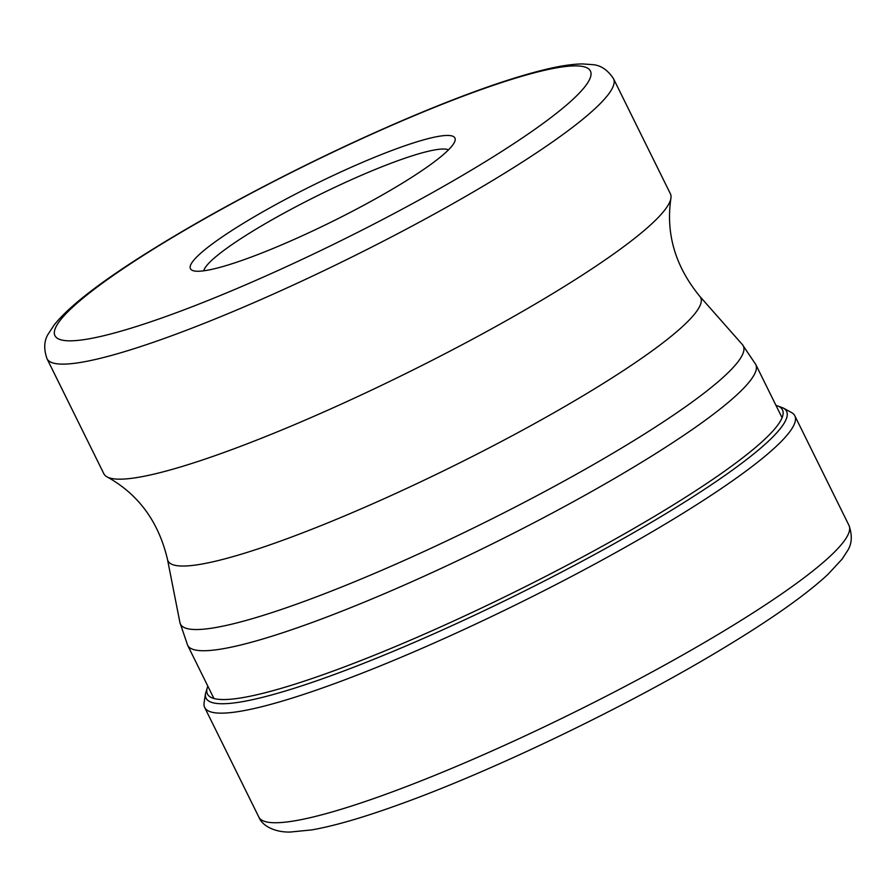 <?xml version="1.0" encoding="UTF-8"?>
<svg xmlns="http://www.w3.org/2000/svg" width="896" height="896" viewBox="0 0 896 896"><rect width="100%" height="100%" fill="white"/><g stroke="black" fill="none" stroke-linecap="round" stroke-linejoin="round"><path stroke-width="1.34" d="M204.098 702.834A329.134 45.808 -26.3 0 0 204.68 707.482A329.134 45.808 -26.3 0 0 372.355 669.11A329.134 45.808 -26.3 0 0 669.536 521.483A329.134 45.808 -26.3 0 0 794.819 415.811A329.134 45.808 -26.3 0 0 791.482 412.53L783.294 408.027A323.77 45.058 -26.3 0 1 663.342 515.2A323.77 45.058 -26.3 0 1 358.445 665.381A323.77 45.058 -26.3 0 1 205.498 693.594L204.098 702.834M154.627 473.973A315.963 43.971 153.7 0 1 107.128 476.918A315.963 43.971 153.7 0 1 103.846 473.726L46.995 358.691A315.963 43.971 -26.3 0 0 97.675 358.949A315.963 43.971 -26.3 0 0 97.776 358.926A315.963 43.971 -26.3 0 0 424.962 219.139A315.963 43.971 -26.3 0 0 613.514 78.702L670.365 193.738A315.963 43.971 153.7 0 1 670.914 198.274A315.963 43.971 153.7 0 1 468.574 341.32A315.963 43.971 153.7 0 1 154.627 473.973M431.211 137.883A147.504 20.53 153.7 0 1 454.877 141.232A147.504 20.53 153.7 0 1 357.974 208.354A147.504 20.53 153.7 0 1 214.144 268.822A147.504 20.53 153.7 0 1 193.021 270.648A147.504 20.53 153.7 0 1 269.763 207.928A147.504 20.53 153.7 0 1 431.211 137.883M203.717 270.816A137.446 19.13 153.7 0 1 256.189 229.062A137.446 19.13 153.7 0 1 428.221 151.29A137.446 19.13 153.7 0 1 448.515 149.834M848.982 525.403A329.134 45.808 153.7 0 1 723.71 631.075A329.134 45.808 153.7 0 1 426.518 778.702A329.134 45.808 153.7 0 1 258.843 817.074C262.024 825.496 274.03 832.294 289.957 832.07L311.741 829.909C333.928 826.022 362.611 817.734 397.79 805.045C492.498 771.243 628.914 705.488 723.722 647.976C770.986 619.461 805.661 595 827.747 574.594L842.038 559.182L847.302 551.096C851.95 544.174 852.51 535.606 848.982 525.403L794.819 415.811M775.97 405.362A320.701 44.632 153.7 0 1 660.386 512.803A320.701 44.632 153.7 0 1 351.064 664.373A320.701 44.632 153.7 0 1 207.838 686.157M213.931 698.499L187.634 645.277A316.87 44.094 -26.3 0 0 238.549 645.523A316.87 44.094 -26.3 0 0 566.675 505.333A316.87 44.094 -26.3 0 0 755.765 364.493L782.062 417.715M107.128 476.918C138.51 494.312 158.626 521.819 167.496 559.44A297.102 41.35 -26.3 0 0 215.734 561.154A297.102 41.35 -26.3 0 0 528.114 427.146A297.102 41.35 -26.3 0 0 699.81 296.352L742.381 344.568A313.925 43.691 153.7 0 1 560.974 482.754A313.925 43.691 153.7 0 1 230.91 624.366A313.925 43.691 153.7 0 1 179.928 622.552L187.634 645.277M542.528 70.773A298.682 41.574 -26.3 0 0 542.438 70.795A298.682 41.574 -26.3 0 0 168.661 239.77A298.682 41.574 -26.3 0 0 102.816 335.944A298.682 41.574 -26.3 0 0 102.906 335.922A298.682 41.574 -26.3 0 0 476.694 166.947A298.682 41.574 -26.3 0 0 542.528 70.773M204.68 707.482L258.843 817.074M205.498 693.594L207.805 686.09M775.936 405.306L783.294 408.027M167.496 559.44L179.928 622.552M613.514 78.702C607.622 69.821 600.6 65.139 592.458 64.635L582.49 63.93C572.466 64.086 560.314 65.878 546.045 69.317C511.437 77.661 466.861 93.33 412.317 116.301C376.947 131.242 340.603 147.93 303.307 166.376C240.374 197.613 185.427 228.234 138.466 258.238C95.782 285.611 67.659 307.888 54.107 325.08L48.619 333.424C44.061 340.2 43.523 348.622 46.995 358.691M742.381 344.568L755.765 364.493M699.81 296.352C675.304 266.459 665.672 233.766 670.914 198.274"/></g></svg>
